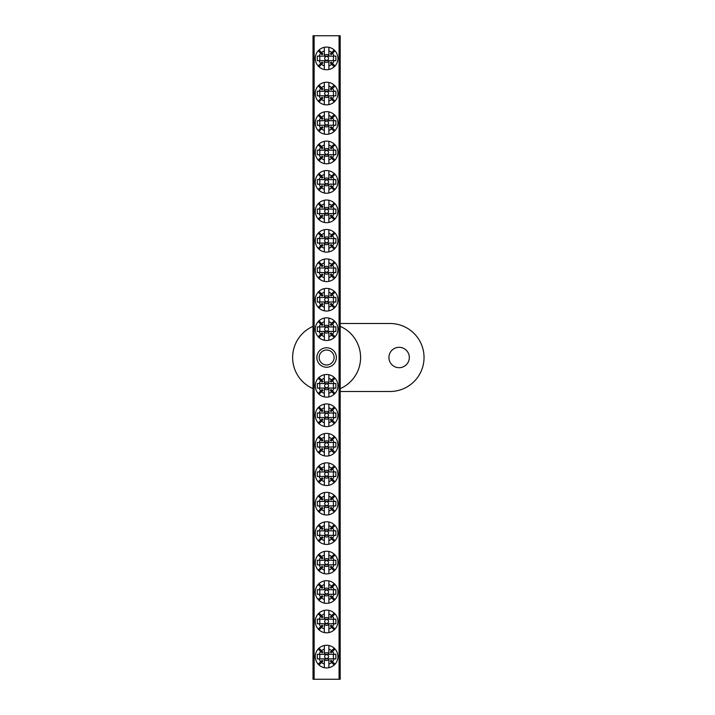 <?xml version="1.0" encoding="UTF-8"?>
<svg xmlns="http://www.w3.org/2000/svg" width="715" height="715" viewBox="0 0 715 715"><rect width="100%" height="100%" fill="white"/><g stroke="black" fill="none" stroke-linecap="round" stroke-linejoin="round"><path stroke-width="1.07" d="M399.113 347.302A10.198 10.198 0 0 0 388.924 357.5A10.198 10.198 0 0 0 399.113 367.698A10.198 10.198 0 0 0 409.311 357.5A10.198 10.198 0 0 0 399.113 347.302M340.206 388.647A33.989 33.989 0 0 0 340.206 326.353M340.206 391.489L390.05 391.489A33.989 33.989 0 0 0 424.04 357.5A33.989 33.989 0 0 0 390.05 323.511L340.206 323.511M313.018 326.353A33.989 33.989 0 0 0 313.018 388.647M326.612 367.242A9.742 9.742 0 0 1 316.87 357.5A9.742 9.742 0 0 1 326.612 347.758A9.742 9.742 0 0 1 336.354 357.5A9.742 9.742 0 0 1 326.612 367.242M326.612 350.019A7.481 7.481 0 0 0 319.131 357.5A7.481 7.481 0 0 0 326.612 364.981A7.481 7.481 0 0 0 334.084 357.5A7.481 7.481 0 0 0 326.612 350.019M339.071 679.25L339.071 35.75L340.206 35.75L340.206 679.25L313.018 679.25L313.018 35.75L314.144 35.75L314.144 679.25M339.071 35.75L314.144 35.75M326.612 387.762A1.939 1.939 0 0 1 324.664 385.823A1.939 1.939 0 0 1 326.612 383.884A1.939 1.939 0 0 1 328.551 385.823A1.939 1.939 0 0 1 326.612 387.762M331.689 391.704L334.209 394.224A11.333 11.333 0 0 1 328.873 396.923L328.873 393.25A7.767 7.767 0 0 0 331.689 391.704L330.312 390.327A5.827 5.827 0 0 0 331.108 389.523L332.493 390.899A7.767 7.767 0 0 0 334.039 388.093L317.335 388.093L317.335 383.553L334.039 383.553A7.767 7.767 0 0 0 332.493 380.746L331.108 382.123A5.827 5.827 0 0 0 330.312 381.318L331.689 379.942A7.767 7.767 0 0 0 328.873 378.396L328.873 374.723A11.333 11.333 0 0 0 318.211 378.226L320.731 380.746A7.767 7.767 0 0 0 319.176 383.553M328.873 393.25L328.873 388.978A3.888 3.888 0 0 1 324.342 388.978L324.342 393.25A7.767 7.767 0 0 1 321.536 391.704L319.006 394.224A11.333 11.333 0 0 0 324.342 396.923L324.342 393.25M334.209 394.224A11.333 11.333 0 0 0 334.209 377.422L331.689 379.942M328.873 396.923A11.333 11.333 0 0 1 324.342 396.923M318.211 378.226A11.333 11.333 0 0 0 319.006 394.224M328.873 378.396L328.873 382.668A3.888 3.888 0 0 0 324.342 382.668L324.342 378.396A7.767 7.767 0 0 0 321.536 379.942L322.912 381.318A5.827 5.827 0 0 0 322.108 382.123L320.731 380.746M319.176 388.093A7.767 7.767 0 0 0 320.731 390.899L318.211 393.42M334.039 383.553L335.88 383.553L335.88 388.093L334.039 388.093M335.013 393.42L332.493 390.899M332.493 380.746L335.013 378.226M324.342 378.396L324.342 374.723M334.209 377.422A11.333 11.333 0 0 0 328.873 374.723M321.536 379.942L319.006 377.422M320.731 390.899L322.108 389.523A5.827 5.827 0 0 0 322.912 390.327L321.536 391.704M319.811 383.553L319.811 388.093M333.405 388.093L333.405 383.553M326.612 331.117A1.939 1.939 0 0 1 324.664 329.177A1.939 1.939 0 0 1 326.612 327.238A1.939 1.939 0 0 1 328.551 329.177A1.939 1.939 0 0 1 326.612 331.117M331.689 335.058L334.209 337.578A11.333 11.333 0 0 1 328.873 340.277L328.873 336.604A7.767 7.767 0 0 0 331.689 335.058L330.312 333.682A5.827 5.827 0 0 0 331.108 332.877L332.493 334.254A7.767 7.767 0 0 0 334.039 331.447L317.335 331.447L317.335 326.907L334.039 326.907A7.767 7.767 0 0 0 332.493 324.101L331.108 325.477A5.827 5.827 0 0 0 330.312 324.673L331.689 323.296A7.767 7.767 0 0 0 328.873 321.75L328.873 318.077A11.333 11.333 0 0 0 318.211 321.58L320.731 324.101A7.767 7.767 0 0 0 319.176 326.907M328.873 336.604L328.873 332.332A3.888 3.888 0 0 1 324.342 332.332L324.342 336.604A7.767 7.767 0 0 1 321.536 335.058L319.006 337.578A11.333 11.333 0 0 0 324.342 340.277L324.342 336.604M334.209 337.578A11.333 11.333 0 0 0 334.209 320.776L331.689 323.296M328.873 340.277A11.333 11.333 0 0 1 324.342 340.277M318.211 321.58A11.333 11.333 0 0 0 319.006 337.578M328.873 321.75L328.873 326.022A3.888 3.888 0 0 0 324.342 326.022L324.342 321.75A7.767 7.767 0 0 0 321.536 323.296L322.912 324.673A5.827 5.827 0 0 0 322.108 325.477L320.731 324.101M319.176 331.447A7.767 7.767 0 0 0 320.731 334.254L318.211 336.774M334.039 326.907L335.88 326.907L335.88 331.447L334.039 331.447M335.013 336.774L332.493 334.254M332.493 324.101L335.013 321.58M324.342 321.75L324.342 318.077M334.209 320.776A11.333 11.333 0 0 0 328.873 318.077M321.536 323.296L319.006 320.776M320.731 334.254L322.108 332.877A5.827 5.827 0 0 0 322.912 333.682L321.536 335.058M319.811 326.907L319.811 331.447M333.405 331.447L333.405 326.907M326.612 658.533A1.939 1.939 0 0 1 324.664 656.593A1.939 1.939 0 0 1 326.612 654.645A1.939 1.939 0 0 1 328.551 656.593A1.939 1.939 0 0 1 326.612 658.533M331.689 662.474L334.209 664.995A11.333 11.333 0 0 1 328.873 667.694L328.873 664.021A7.767 7.767 0 0 0 331.689 662.474L330.312 661.089A5.827 5.827 0 0 0 331.108 660.294L332.493 661.67A7.767 7.767 0 0 0 334.039 658.855L317.335 658.855L317.335 654.323L334.039 654.323A7.767 7.767 0 0 0 332.493 651.517L331.108 652.893A5.827 5.827 0 0 0 330.312 652.089L331.689 650.713A7.767 7.767 0 0 0 328.873 649.157L328.873 645.493A11.333 11.333 0 0 0 318.211 648.988L320.731 651.517A7.767 7.767 0 0 0 319.176 654.323M328.873 664.021L328.873 659.748A3.888 3.888 0 0 1 324.342 659.748L324.342 664.021A7.767 7.767 0 0 1 321.536 662.474L319.006 664.995A11.333 11.333 0 0 0 324.342 667.694L324.342 664.021M334.209 664.995A11.333 11.333 0 0 0 334.209 648.192L331.689 650.713M328.873 667.694A11.333 11.333 0 0 1 324.342 667.694M318.211 648.988A11.333 11.333 0 0 0 319.006 664.995M328.873 649.157L328.873 653.439A3.888 3.888 0 0 0 324.342 653.439L324.342 649.157A7.767 7.767 0 0 0 321.536 650.713L322.912 652.089A5.827 5.827 0 0 0 322.108 652.893L320.731 651.517M319.176 658.855A7.767 7.767 0 0 0 320.731 661.67L318.211 664.19M334.039 654.323L335.88 654.323L335.88 658.855L334.039 658.855M335.013 664.19L332.493 661.67M332.493 651.517L335.013 648.988M324.342 649.157L324.342 645.493M334.209 648.192A11.333 11.333 0 0 0 328.873 645.493M321.536 650.713L319.006 648.192M320.731 661.67L322.108 660.294A5.827 5.827 0 0 0 322.912 661.089L321.536 662.474M319.811 654.323L319.811 658.855M333.405 658.855L333.405 654.323M326.612 60.355A1.939 1.939 0 0 1 324.664 58.407A1.939 1.939 0 0 1 326.612 56.467A1.939 1.939 0 0 1 328.551 58.407A1.939 1.939 0 0 1 326.612 60.355M331.689 64.287L334.209 66.808A11.333 11.333 0 0 1 328.873 69.507L328.873 65.843A7.767 7.767 0 0 0 331.689 64.287L330.312 62.911A5.827 5.827 0 0 0 331.108 62.107L332.493 63.483A7.767 7.767 0 0 0 334.039 60.677L317.335 60.677L317.335 56.145L334.039 56.145A7.767 7.767 0 0 0 332.493 53.33L331.108 54.706A5.827 5.827 0 0 0 330.312 53.911L331.689 52.526A7.767 7.767 0 0 0 328.873 50.98L328.873 47.306A11.333 11.333 0 0 0 318.211 50.81L320.731 53.33A7.767 7.767 0 0 0 319.176 56.145M328.873 65.843L328.873 61.562A3.888 3.888 0 0 1 324.342 61.562L324.342 65.843A7.767 7.767 0 0 1 321.536 64.287L319.006 66.808A11.333 11.333 0 0 0 324.342 69.507L324.342 65.843M334.209 66.808A11.333 11.333 0 0 0 334.209 50.005L331.689 52.526M328.873 69.507A11.333 11.333 0 0 1 324.342 69.507M318.211 50.81A11.333 11.333 0 0 0 319.006 66.808M328.873 50.98L328.873 55.252A3.888 3.888 0 0 0 324.342 55.252L324.342 50.98A7.767 7.767 0 0 0 321.536 52.526L322.912 53.911A5.827 5.827 0 0 0 322.108 54.706L320.731 53.33M319.176 60.677A7.767 7.767 0 0 0 320.731 63.483L318.211 66.012M334.039 56.145L335.88 56.145L335.88 60.677L334.039 60.677M335.013 66.012L332.493 63.483M332.493 53.33L335.013 50.81M324.342 50.98L324.342 47.306M334.209 50.005A11.333 11.333 0 0 0 328.873 47.306M321.536 52.526L319.006 50.005M320.731 63.483L322.108 62.107A5.827 5.827 0 0 0 322.912 62.911L321.536 64.287M319.811 56.145L319.811 60.677M333.405 60.677L333.405 56.145M326.612 417.22A1.939 1.939 0 0 1 324.664 415.281A1.939 1.939 0 0 1 326.612 413.333A1.939 1.939 0 0 1 328.551 415.281A1.939 1.939 0 0 1 326.612 417.22M331.689 421.162L334.209 423.682A11.333 11.333 0 0 1 328.873 426.381L328.873 422.708A7.767 7.767 0 0 0 331.689 421.162L330.312 419.776A5.827 5.827 0 0 0 331.108 418.981L332.493 420.357A7.767 7.767 0 0 0 334.039 417.542L317.335 417.542L317.335 413.011L334.039 413.011A7.767 7.767 0 0 0 332.493 410.204L331.108 411.581A5.827 5.827 0 0 0 330.312 410.776L331.689 409.4A7.767 7.767 0 0 0 328.873 407.845L328.873 404.181A11.333 11.333 0 0 0 318.211 407.675L320.731 410.204A7.767 7.767 0 0 0 319.176 413.011M328.873 422.708L328.873 418.436A3.888 3.888 0 0 1 324.342 418.436L324.342 422.708A7.767 7.767 0 0 1 321.536 421.162L319.006 423.682A11.333 11.333 0 0 0 324.342 426.381L324.342 422.708M334.209 423.682A11.333 11.333 0 0 0 334.209 406.88L331.689 409.4M328.873 426.381A11.333 11.333 0 0 1 324.342 426.381M318.211 407.675A11.333 11.333 0 0 0 319.006 423.682M328.873 407.845L328.873 412.126A3.888 3.888 0 0 0 324.342 412.126L324.342 407.845A7.767 7.767 0 0 0 321.536 409.4L322.912 410.776A5.827 5.827 0 0 0 322.108 411.581L320.731 410.204M319.176 417.542A7.767 7.767 0 0 0 320.731 420.357L318.211 422.878M334.039 413.011L335.88 413.011L335.88 417.542L334.039 417.542M335.013 422.878L332.493 420.357M332.493 410.204L335.013 407.675M324.342 407.845L324.342 404.181M334.209 406.88A11.333 11.333 0 0 0 328.873 404.181M321.536 409.4L319.006 406.88M320.731 420.357L322.108 418.981A5.827 5.827 0 0 0 322.912 419.776L321.536 421.162M319.811 413.011L319.811 417.542M333.405 417.542L333.405 413.011M326.612 301.667A1.939 1.939 0 0 1 324.664 299.719A1.939 1.939 0 0 1 326.612 297.78A1.939 1.939 0 0 1 328.551 299.719A1.939 1.939 0 0 1 326.612 301.667M331.689 305.6L334.209 308.12A11.333 11.333 0 0 1 328.873 310.819L328.873 307.155A7.767 7.767 0 0 0 331.689 305.6L330.312 304.224A5.827 5.827 0 0 0 331.108 303.419L332.493 304.796A7.767 7.767 0 0 0 334.039 301.989L317.335 301.989L317.335 297.458L334.039 297.458A7.767 7.767 0 0 0 332.493 294.643L331.108 296.019A5.827 5.827 0 0 0 330.312 295.224L331.689 293.838A7.767 7.767 0 0 0 328.873 292.292L328.873 288.619A11.333 11.333 0 0 0 318.211 292.122L320.731 294.643A7.767 7.767 0 0 0 319.176 297.458M328.873 307.155L328.873 302.874A3.888 3.888 0 0 1 324.342 302.874L324.342 307.155A7.767 7.767 0 0 1 321.536 305.6L319.006 308.12A11.333 11.333 0 0 0 324.342 310.819L324.342 307.155M334.209 308.12A11.333 11.333 0 0 0 334.209 291.318L331.689 293.838M328.873 310.819A11.333 11.333 0 0 1 324.342 310.819M318.211 292.122A11.333 11.333 0 0 0 319.006 308.12M328.873 292.292L328.873 296.564A3.888 3.888 0 0 0 324.342 296.564L324.342 292.292A7.767 7.767 0 0 0 321.536 293.838L322.912 295.224A5.827 5.827 0 0 0 322.108 296.019L320.731 294.643M319.176 301.989A7.767 7.767 0 0 0 320.731 304.796L318.211 307.325M334.039 297.458L335.88 297.458L335.88 301.989L334.039 301.989M335.013 307.325L332.493 304.796M332.493 294.643L335.013 292.122M324.342 292.292L324.342 288.619M334.209 291.318A11.333 11.333 0 0 0 328.873 288.619M321.536 293.838L319.006 291.318M320.731 304.796L322.108 303.419A5.827 5.827 0 0 0 322.912 304.224L321.536 305.6M319.811 297.458L319.811 301.989M333.405 301.989L333.405 297.458M326.612 446.678A1.939 1.939 0 0 1 324.664 444.739A1.939 1.939 0 0 1 326.612 442.791A1.939 1.939 0 0 1 328.551 444.739A1.939 1.939 0 0 1 326.612 446.678M331.689 450.611L334.209 453.14A11.333 11.333 0 0 1 328.873 455.839L328.873 452.166A7.767 7.767 0 0 0 331.689 450.611L330.312 449.235A5.827 5.827 0 0 0 331.108 448.439L332.493 449.815A7.767 7.767 0 0 0 334.039 447L317.335 447L317.335 442.469L334.039 442.469A7.767 7.767 0 0 0 332.493 439.654L331.108 441.039A5.827 5.827 0 0 0 330.312 440.234L331.689 438.858A7.767 7.767 0 0 0 328.873 437.303L328.873 433.639A11.333 11.333 0 0 0 318.211 437.133L320.731 439.654A7.767 7.767 0 0 0 319.176 442.469M328.873 452.166L328.873 447.894A3.888 3.888 0 0 1 324.342 447.894L324.342 452.166A7.767 7.767 0 0 1 321.536 450.611L319.006 453.14A11.333 11.333 0 0 0 324.342 455.839L324.342 452.166M334.209 453.14A11.333 11.333 0 0 0 334.209 436.338L331.689 438.858M328.873 455.839A11.333 11.333 0 0 1 324.342 455.839M318.211 437.133A11.333 11.333 0 0 0 319.006 453.14M328.873 437.303L328.873 441.584A3.888 3.888 0 0 0 324.342 441.584L324.342 437.303A7.767 7.767 0 0 0 321.536 438.858L322.912 440.234A5.827 5.827 0 0 0 322.108 441.039L320.731 439.654M319.176 447A7.767 7.767 0 0 0 320.731 449.815L318.211 452.336M334.039 442.469L335.88 442.469L335.88 447L334.039 447M335.013 452.336L332.493 449.815M332.493 439.654L335.013 437.133M324.342 437.303L324.342 433.639M334.209 436.338A11.333 11.333 0 0 0 328.873 433.639M321.536 438.858L319.006 436.338M320.731 449.815L322.108 448.439A5.827 5.827 0 0 0 322.912 449.235L321.536 450.611M319.811 442.469L319.811 447M333.405 447L333.405 442.469M326.612 272.209A1.939 1.939 0 0 1 324.664 270.261A1.939 1.939 0 0 1 326.612 268.322A1.939 1.939 0 0 1 328.551 270.261A1.939 1.939 0 0 1 326.612 272.209M331.689 276.142L334.209 278.662A11.333 11.333 0 0 1 328.873 281.361L328.873 277.697A7.767 7.767 0 0 0 331.689 276.142L330.312 274.766A5.827 5.827 0 0 0 331.108 273.961L332.493 275.346A7.767 7.767 0 0 0 334.039 272.531L317.335 272.531L317.335 268L334.039 268A7.767 7.767 0 0 0 332.493 265.185L331.108 266.561A5.827 5.827 0 0 0 330.312 265.766L331.689 264.389A7.767 7.767 0 0 0 328.873 262.834L328.873 259.161A11.333 11.333 0 0 0 318.211 262.664L320.731 265.185A7.767 7.767 0 0 0 319.176 268M328.873 277.697L328.873 273.416A3.888 3.888 0 0 1 324.342 273.416L324.342 277.697A7.767 7.767 0 0 1 321.536 276.142L319.006 278.662A11.333 11.333 0 0 0 324.342 281.361L324.342 277.697M334.209 278.662A11.333 11.333 0 0 0 334.209 261.86L331.689 264.389M328.873 281.361A11.333 11.333 0 0 1 324.342 281.361M318.211 262.664A11.333 11.333 0 0 0 319.006 278.662M328.873 262.834L328.873 267.106A3.888 3.888 0 0 0 324.342 267.106L324.342 262.834A7.767 7.767 0 0 0 321.536 264.389L322.912 265.766A5.827 5.827 0 0 0 322.108 266.561L320.731 265.185M319.176 272.531A7.767 7.767 0 0 0 320.731 275.346L318.211 277.867M334.039 268L335.88 268L335.88 272.531L334.039 272.531M335.013 277.867L332.493 275.346M332.493 265.185L335.013 262.664M324.342 262.834L324.342 259.161M334.209 261.86A11.333 11.333 0 0 0 328.873 259.161M321.536 264.389L319.006 261.86M320.731 275.346L322.108 273.961A5.827 5.827 0 0 0 322.912 274.766L321.536 276.142M319.811 268L319.811 272.531M333.405 272.531L333.405 268M326.612 476.136A1.939 1.939 0 0 1 324.664 474.188A1.939 1.939 0 0 1 326.612 472.249A1.939 1.939 0 0 1 328.551 474.188A1.939 1.939 0 0 1 326.612 476.136M331.689 480.069L334.209 482.589A11.333 11.333 0 0 1 328.873 485.288L328.873 481.624A7.767 7.767 0 0 0 331.689 480.069L330.312 478.693A5.827 5.827 0 0 0 331.108 477.888L332.493 479.273A7.767 7.767 0 0 0 334.039 476.458L317.335 476.458L317.335 471.927L334.039 471.927A7.767 7.767 0 0 0 332.493 469.112L331.108 470.488A5.827 5.827 0 0 0 330.312 469.692L331.689 468.316A7.767 7.767 0 0 0 328.873 466.761L328.873 463.088A11.333 11.333 0 0 0 318.211 466.591L320.731 469.112A7.767 7.767 0 0 0 319.176 471.927M328.873 481.624L328.873 477.343A3.888 3.888 0 0 1 324.342 477.343L324.342 481.624A7.767 7.767 0 0 1 321.536 480.069L319.006 482.589A11.333 11.333 0 0 0 324.342 485.288L324.342 481.624M334.209 482.589A11.333 11.333 0 0 0 334.209 465.787L331.689 468.316M328.873 485.288A11.333 11.333 0 0 1 324.342 485.288M318.211 466.591A11.333 11.333 0 0 0 319.006 482.589M328.873 466.761L328.873 471.033A3.888 3.888 0 0 0 324.342 471.033L324.342 466.761A7.767 7.767 0 0 0 321.536 468.316L322.912 469.692A5.827 5.827 0 0 0 322.108 470.488L320.731 469.112M319.176 476.458A7.767 7.767 0 0 0 320.731 479.273L318.211 481.794M334.039 471.927L335.88 471.927L335.88 476.458L334.039 476.458M335.013 481.794L332.493 479.273M332.493 469.112L335.013 466.591M324.342 466.761L324.342 463.088M334.209 465.787A11.333 11.333 0 0 0 328.873 463.088M321.536 468.316L319.006 465.787M320.731 479.273L322.108 477.888A5.827 5.827 0 0 0 322.912 478.693L321.536 480.069M319.811 471.927L319.811 476.458M333.405 476.458L333.405 471.927M326.612 505.585A1.939 1.939 0 0 1 324.664 503.646A1.939 1.939 0 0 1 326.612 501.707A1.939 1.939 0 0 1 328.551 503.646A1.939 1.939 0 0 1 326.612 505.585M331.689 509.527L334.209 512.047A11.333 11.333 0 0 1 328.873 514.746L328.873 511.082A7.767 7.767 0 0 0 331.689 509.527L330.312 508.15A5.827 5.827 0 0 0 331.108 507.346L332.493 508.723A7.767 7.767 0 0 0 334.039 505.916L317.335 505.916L317.335 501.385L334.039 501.385A7.767 7.767 0 0 0 332.493 498.57L331.108 499.946A5.827 5.827 0 0 0 330.312 499.15L331.689 497.765A7.767 7.767 0 0 0 328.873 496.219L328.873 492.546A11.333 11.333 0 0 0 318.211 496.049L320.731 498.57A7.767 7.767 0 0 0 319.176 501.385M328.873 511.082L328.873 506.801A3.888 3.888 0 0 1 324.342 506.801L324.342 511.082A7.767 7.767 0 0 1 321.536 509.527L319.006 512.047A11.333 11.333 0 0 0 324.342 514.746L324.342 511.082M334.209 512.047A11.333 11.333 0 0 0 334.209 495.245L331.689 497.765M328.873 514.746A11.333 11.333 0 0 1 324.342 514.746M318.211 496.049A11.333 11.333 0 0 0 319.006 512.047M328.873 496.219L328.873 500.491A3.888 3.888 0 0 0 324.342 500.491L324.342 496.219A7.767 7.767 0 0 0 321.536 497.765L322.912 499.15A5.827 5.827 0 0 0 322.108 499.946L320.731 498.57M319.176 505.916A7.767 7.767 0 0 0 320.731 508.723L318.211 511.252M334.039 501.385L335.88 501.385L335.88 505.916L334.039 505.916M335.013 511.252L332.493 508.723M332.493 498.57L335.013 496.049M324.342 496.219L324.342 492.546M334.209 495.245A11.333 11.333 0 0 0 328.873 492.546M321.536 497.765L319.006 495.245M320.731 508.723L322.108 507.346A5.827 5.827 0 0 0 322.912 508.15L321.536 509.527M319.811 501.385L319.811 505.916M333.405 505.916L333.405 501.385M326.612 242.751A1.939 1.939 0 0 1 324.664 240.812A1.939 1.939 0 0 1 326.612 238.864A1.939 1.939 0 0 1 328.551 240.812A1.939 1.939 0 0 1 326.612 242.751M331.689 246.684L334.209 249.213A11.333 11.333 0 0 1 328.873 251.912L328.873 248.239A7.767 7.767 0 0 0 331.689 246.684L330.312 245.308A5.827 5.827 0 0 0 331.108 244.512L332.493 245.889A7.767 7.767 0 0 0 334.039 243.073L317.335 243.073L317.335 238.542L334.039 238.542A7.767 7.767 0 0 0 332.493 235.727L331.108 237.112A5.827 5.827 0 0 0 330.312 236.308L331.689 234.931A7.767 7.767 0 0 0 328.873 233.376L328.873 229.712A11.333 11.333 0 0 0 318.211 233.206L320.731 235.727A7.767 7.767 0 0 0 319.176 238.542M328.873 248.239L328.873 243.967A3.888 3.888 0 0 1 324.342 243.967L324.342 248.239A7.767 7.767 0 0 1 321.536 246.684L319.006 249.213A11.333 11.333 0 0 0 324.342 251.912L324.342 248.239M334.209 249.213A11.333 11.333 0 0 0 334.209 232.411L331.689 234.931M328.873 251.912A11.333 11.333 0 0 1 324.342 251.912M318.211 233.206A11.333 11.333 0 0 0 319.006 249.213M328.873 233.376L328.873 237.657A3.888 3.888 0 0 0 324.342 237.657L324.342 233.376A7.767 7.767 0 0 0 321.536 234.931L322.912 236.308A5.827 5.827 0 0 0 322.108 237.112L320.731 235.727M319.176 243.073A7.767 7.767 0 0 0 320.731 245.889L318.211 248.409M334.039 238.542L335.88 238.542L335.88 243.073L334.039 243.073M335.013 248.409L332.493 245.889M332.493 235.727L335.013 233.206M324.342 233.376L324.342 229.712M334.209 232.411A11.333 11.333 0 0 0 328.873 229.712M321.536 234.931L319.006 232.411M320.731 245.889L322.108 244.512A5.827 5.827 0 0 0 322.912 245.308L321.536 246.684M319.811 238.542L319.811 243.073M333.405 243.073L333.405 238.542M326.612 213.293A1.939 1.939 0 0 1 324.664 211.354A1.939 1.939 0 0 1 326.612 209.415A1.939 1.939 0 0 1 328.551 211.354A1.939 1.939 0 0 1 326.612 213.293M331.689 217.235L334.209 219.755A11.333 11.333 0 0 1 328.873 222.454L328.873 218.781A7.767 7.767 0 0 0 331.689 217.235L330.312 215.85A5.827 5.827 0 0 0 331.108 215.054L332.493 216.43A7.767 7.767 0 0 0 334.039 213.615L317.335 213.615L317.335 209.084L334.039 209.084A7.767 7.767 0 0 0 332.493 206.278L331.108 207.654A5.827 5.827 0 0 0 330.312 206.85L331.689 205.473A7.767 7.767 0 0 0 328.873 203.918L328.873 200.254A11.333 11.333 0 0 0 318.211 203.748L320.731 206.278A7.767 7.767 0 0 0 319.176 209.084M328.873 218.781L328.873 214.509A3.888 3.888 0 0 1 324.342 214.509L324.342 218.781A7.767 7.767 0 0 1 321.536 217.235L319.006 219.755A11.333 11.333 0 0 0 324.342 222.454L324.342 218.781M334.209 219.755A11.333 11.333 0 0 0 334.209 202.953L331.689 205.473M328.873 222.454A11.333 11.333 0 0 1 324.342 222.454M318.211 203.748A11.333 11.333 0 0 0 319.006 219.755M328.873 203.918L328.873 208.199A3.888 3.888 0 0 0 324.342 208.199L324.342 203.918A7.767 7.767 0 0 0 321.536 205.473L322.912 206.85A5.827 5.827 0 0 0 322.108 207.654L320.731 206.278M319.176 213.615A7.767 7.767 0 0 0 320.731 216.43L318.211 218.951M334.039 209.084L335.88 209.084L335.88 213.615L334.039 213.615M335.013 218.951L332.493 216.43M332.493 206.278L335.013 203.748M324.342 203.918L324.342 200.254M334.209 202.953A11.333 11.333 0 0 0 328.873 200.254M321.536 205.473L319.006 202.953M320.731 216.43L322.108 215.054A5.827 5.827 0 0 0 322.912 215.85L321.536 217.235M319.811 209.084L319.811 213.615M333.405 213.615L333.405 209.084M326.612 535.043A1.939 1.939 0 0 1 324.664 533.104A1.939 1.939 0 0 1 326.612 531.165A1.939 1.939 0 0 1 328.551 533.104A1.939 1.939 0 0 1 326.612 535.043M331.689 538.985L334.209 541.505A11.333 11.333 0 0 1 328.873 544.204L328.873 540.531A7.767 7.767 0 0 0 331.689 538.985L330.312 537.6A5.827 5.827 0 0 0 331.108 536.804L332.493 538.181A7.767 7.767 0 0 0 334.039 535.365L317.335 535.365L317.335 530.834L334.039 530.834A7.767 7.767 0 0 0 332.493 528.028L331.108 529.404A5.827 5.827 0 0 0 330.312 528.6L331.689 527.223A7.767 7.767 0 0 0 328.873 525.668L328.873 522.004A11.333 11.333 0 0 0 318.211 525.498L320.731 528.028A7.767 7.767 0 0 0 319.176 530.834M328.873 540.531L328.873 536.259A3.888 3.888 0 0 1 324.342 536.259L324.342 540.531A7.767 7.767 0 0 1 321.536 538.985L319.006 541.505A11.333 11.333 0 0 0 324.342 544.204L324.342 540.531M334.209 541.505A11.333 11.333 0 0 0 334.209 524.703L331.689 527.223M328.873 544.204A11.333 11.333 0 0 1 324.342 544.204M318.211 525.498A11.333 11.333 0 0 0 319.006 541.505M328.873 525.668L328.873 529.949A3.888 3.888 0 0 0 324.342 529.949L324.342 525.668A7.767 7.767 0 0 0 321.536 527.223L322.912 528.6A5.827 5.827 0 0 0 322.108 529.404L320.731 528.028M319.176 535.365A7.767 7.767 0 0 0 320.731 538.181L318.211 540.701M334.039 530.834L335.88 530.834L335.88 535.365L334.039 535.365M335.013 540.701L332.493 538.181M332.493 528.028L335.013 525.498M324.342 525.668L324.342 522.004M334.209 524.703A11.333 11.333 0 0 0 328.873 522.004M321.536 527.223L319.006 524.703M320.731 538.181L322.108 536.804A5.827 5.827 0 0 0 322.912 537.6L321.536 538.985M319.811 530.834L319.811 535.365M333.405 535.365L333.405 530.834M326.612 183.835A1.939 1.939 0 0 1 324.664 181.896A1.939 1.939 0 0 1 326.612 179.957A1.939 1.939 0 0 1 328.551 181.896A1.939 1.939 0 0 1 326.612 183.835M331.689 187.777L334.209 190.297A11.333 11.333 0 0 1 328.873 192.996L328.873 189.332A7.767 7.767 0 0 0 331.689 187.777L330.312 186.401A5.827 5.827 0 0 0 331.108 185.596L332.493 186.972A7.767 7.767 0 0 0 334.039 184.166L317.335 184.166L317.335 179.635L334.039 179.635A7.767 7.767 0 0 0 332.493 176.82L331.108 178.196A5.827 5.827 0 0 0 330.312 177.4L331.689 176.015A7.767 7.767 0 0 0 328.873 174.469L328.873 170.796A11.333 11.333 0 0 0 318.211 174.299L320.731 176.82A7.767 7.767 0 0 0 319.176 179.635M328.873 189.332L328.873 185.051A3.888 3.888 0 0 1 324.342 185.051L324.342 189.332A7.767 7.767 0 0 1 321.536 187.777L319.006 190.297A11.333 11.333 0 0 0 324.342 192.996L324.342 189.332M334.209 190.297A11.333 11.333 0 0 0 334.209 173.495L331.689 176.015M328.873 192.996A11.333 11.333 0 0 1 324.342 192.996M318.211 174.299A11.333 11.333 0 0 0 319.006 190.297M328.873 174.469L328.873 178.741A3.888 3.888 0 0 0 324.342 178.741L324.342 174.469A7.767 7.767 0 0 0 321.536 176.015L322.912 177.4A5.827 5.827 0 0 0 322.108 178.196L320.731 176.82M319.176 184.166A7.767 7.767 0 0 0 320.731 186.972L318.211 189.502M334.039 179.635L335.88 179.635L335.88 184.166L334.039 184.166M335.013 189.502L332.493 186.972M332.493 176.82L335.013 174.299M324.342 174.469L324.342 170.796M334.209 173.495A11.333 11.333 0 0 0 328.873 170.796M321.536 176.015L319.006 173.495M320.731 186.972L322.108 185.596A5.827 5.827 0 0 0 322.912 186.401L321.536 187.777M319.811 179.635L319.811 184.166M333.405 184.166L333.405 179.635M326.612 564.501A1.939 1.939 0 0 1 324.664 562.562A1.939 1.939 0 0 1 326.612 560.614A1.939 1.939 0 0 1 328.551 562.562A1.939 1.939 0 0 1 326.612 564.501M331.689 568.434L334.209 570.963A11.333 11.333 0 0 1 328.873 573.662L328.873 569.989A7.767 7.767 0 0 0 331.689 568.434L330.312 567.058A5.827 5.827 0 0 0 331.108 566.262L332.493 567.639A7.767 7.767 0 0 0 334.039 564.823L317.335 564.823L317.335 560.292L334.039 560.292A7.767 7.767 0 0 0 332.493 557.477L331.108 558.862A5.827 5.827 0 0 0 330.312 558.058L331.689 556.681A7.767 7.767 0 0 0 328.873 555.126L328.873 551.462A11.333 11.333 0 0 0 318.211 554.956L320.731 557.477A7.767 7.767 0 0 0 319.176 560.292M328.873 569.989L328.873 565.717A3.888 3.888 0 0 1 324.342 565.717L324.342 569.989A7.767 7.767 0 0 1 321.536 568.434L319.006 570.963A11.333 11.333 0 0 0 324.342 573.662L324.342 569.989M334.209 570.963A11.333 11.333 0 0 0 334.209 554.161L331.689 556.681M328.873 573.662A11.333 11.333 0 0 1 324.342 573.662M318.211 554.956A11.333 11.333 0 0 0 319.006 570.963M328.873 555.126L328.873 559.407A3.888 3.888 0 0 0 324.342 559.407L324.342 555.126A7.767 7.767 0 0 0 321.536 556.681L322.912 558.058A5.827 5.827 0 0 0 322.108 558.862L320.731 557.477M319.176 564.823A7.767 7.767 0 0 0 320.731 567.639L318.211 570.159M334.039 560.292L335.88 560.292L335.88 564.823L334.039 564.823M335.013 570.159L332.493 567.639M332.493 557.477L335.013 554.956M324.342 555.126L324.342 551.462M334.209 554.161A11.333 11.333 0 0 0 328.873 551.462M321.536 556.681L319.006 554.161M320.731 567.639L322.108 566.262A5.827 5.827 0 0 0 322.912 567.058L321.536 568.434M319.811 560.292L319.811 564.823M333.405 564.823L333.405 560.292M326.612 154.386A1.939 1.939 0 0 1 324.664 152.438A1.939 1.939 0 0 1 326.612 150.499A1.939 1.939 0 0 1 328.551 152.438A1.939 1.939 0 0 1 326.612 154.386M331.689 158.319L334.209 160.839A11.333 11.333 0 0 1 328.873 163.538L328.873 159.874A7.767 7.767 0 0 0 331.689 158.319L330.312 156.942A5.827 5.827 0 0 0 331.108 156.138L332.493 157.523A7.767 7.767 0 0 0 334.039 154.708L317.335 154.708L317.335 150.177L334.039 150.177A7.767 7.767 0 0 0 332.493 147.362L331.108 148.738A5.827 5.827 0 0 0 330.312 147.942L331.689 146.566A7.767 7.767 0 0 0 328.873 145.011L328.873 141.338A11.333 11.333 0 0 0 318.211 144.841L320.731 147.362A7.767 7.767 0 0 0 319.176 150.177M328.873 159.874L328.873 155.593A3.888 3.888 0 0 1 324.342 155.593L324.342 159.874A7.767 7.767 0 0 1 321.536 158.319L319.006 160.839A11.333 11.333 0 0 0 324.342 163.538L324.342 159.874M334.209 160.839A11.333 11.333 0 0 0 334.209 144.037L331.689 146.566M328.873 163.538A11.333 11.333 0 0 1 324.342 163.538M318.211 144.841A11.333 11.333 0 0 0 319.006 160.839M328.873 145.011L328.873 149.283A3.888 3.888 0 0 0 324.342 149.283L324.342 145.011A7.767 7.767 0 0 0 321.536 146.566L322.912 147.942A5.827 5.827 0 0 0 322.108 148.738L320.731 147.362M319.176 154.708A7.767 7.767 0 0 0 320.731 157.523L318.211 160.044M334.039 150.177L335.88 150.177L335.88 154.708L334.039 154.708M335.013 160.044L332.493 157.523M332.493 147.362L335.013 144.841M324.342 145.011L324.342 141.338M334.209 144.037A11.333 11.333 0 0 0 328.873 141.338M321.536 146.566L319.006 144.037M320.731 157.523L322.108 156.138A5.827 5.827 0 0 0 322.912 156.942L321.536 158.319M319.811 150.177L319.811 154.708M333.405 154.708L333.405 150.177M326.612 593.959A1.939 1.939 0 0 1 324.664 592.011A1.939 1.939 0 0 1 326.612 590.072A1.939 1.939 0 0 1 328.551 592.011A1.939 1.939 0 0 1 326.612 593.959M331.689 597.892L334.209 600.412A11.333 11.333 0 0 1 328.873 603.111L328.873 599.447A7.767 7.767 0 0 0 331.689 597.892L330.312 596.516A5.827 5.827 0 0 0 331.108 595.711L332.493 597.097A7.767 7.767 0 0 0 334.039 594.281L317.335 594.281L317.335 589.75L334.039 589.75A7.767 7.767 0 0 0 332.493 586.935L331.108 588.311A5.827 5.827 0 0 0 330.312 587.516L331.689 586.139A7.767 7.767 0 0 0 328.873 584.584L328.873 580.911A11.333 11.333 0 0 0 318.211 584.414L320.731 586.935A7.767 7.767 0 0 0 319.176 589.75M328.873 599.447L328.873 595.166A3.888 3.888 0 0 1 324.342 595.166L324.342 599.447A7.767 7.767 0 0 1 321.536 597.892L319.006 600.412A11.333 11.333 0 0 0 324.342 603.111L324.342 599.447M334.209 600.412A11.333 11.333 0 0 0 334.209 583.61L331.689 586.139M328.873 603.111A11.333 11.333 0 0 1 324.342 603.111M318.211 584.414A11.333 11.333 0 0 0 319.006 600.412M328.873 584.584L328.873 588.856A3.888 3.888 0 0 0 324.342 588.856L324.342 584.584A7.767 7.767 0 0 0 321.536 586.139L322.912 587.516A5.827 5.827 0 0 0 322.108 588.311L320.731 586.935M319.176 594.281A7.767 7.767 0 0 0 320.731 597.097L318.211 599.617M334.039 589.75L335.88 589.75L335.88 594.281L334.039 594.281M335.013 599.617L332.493 597.097M332.493 586.935L335.013 584.414M324.342 584.584L324.342 580.911M334.209 583.61A11.333 11.333 0 0 0 328.873 580.911M321.536 586.139L319.006 583.61M320.731 597.097L322.108 595.711A5.827 5.827 0 0 0 322.912 596.516L321.536 597.892M319.811 589.75L319.811 594.281M333.405 594.281L333.405 589.75M326.612 124.928A1.939 1.939 0 0 1 324.664 122.989A1.939 1.939 0 0 1 326.612 121.041A1.939 1.939 0 0 1 328.551 122.989A1.939 1.939 0 0 1 326.612 124.928M331.689 128.861L334.209 131.39A11.333 11.333 0 0 1 328.873 134.089L328.873 130.416A7.767 7.767 0 0 0 331.689 128.861L330.312 127.484A5.827 5.827 0 0 0 331.108 126.689L332.493 128.065A7.767 7.767 0 0 0 334.039 125.25L317.335 125.25L317.335 120.719L334.039 120.719A7.767 7.767 0 0 0 332.493 117.903L331.108 119.289A5.827 5.827 0 0 0 330.312 118.484L331.689 117.108A7.767 7.767 0 0 0 328.873 115.553L328.873 111.889A11.333 11.333 0 0 0 318.211 115.383L320.731 117.903A7.767 7.767 0 0 0 319.176 120.719M328.873 130.416L328.873 126.144A3.888 3.888 0 0 1 324.342 126.144L324.342 130.416A7.767 7.767 0 0 1 321.536 128.861L319.006 131.39A11.333 11.333 0 0 0 324.342 134.089L324.342 130.416M334.209 131.39A11.333 11.333 0 0 0 334.209 114.588L331.689 117.108M328.873 134.089A11.333 11.333 0 0 1 324.342 134.089M318.211 115.383A11.333 11.333 0 0 0 319.006 131.39M328.873 115.553L328.873 119.834A3.888 3.888 0 0 0 324.342 119.834L324.342 115.553A7.767 7.767 0 0 0 321.536 117.108L322.912 118.484A5.827 5.827 0 0 0 322.108 119.289L320.731 117.903M319.176 125.25A7.767 7.767 0 0 0 320.731 128.065L318.211 130.586M334.039 120.719L335.88 120.719L335.88 125.25L334.039 125.25M335.013 130.586L332.493 128.065M332.493 117.903L335.013 115.383M324.342 115.553L324.342 111.889M334.209 114.588A11.333 11.333 0 0 0 328.873 111.889M321.536 117.108L319.006 114.588M320.731 128.065L322.108 126.689A5.827 5.827 0 0 0 322.912 127.484L321.536 128.861M319.811 120.719L319.811 125.25M333.405 125.25L333.405 120.719M326.612 623.417A1.939 1.939 0 0 1 324.664 621.469A1.939 1.939 0 0 1 326.612 619.53A1.939 1.939 0 0 1 328.551 621.469A1.939 1.939 0 0 1 326.612 623.417M331.689 627.35L334.209 629.87A11.333 11.333 0 0 1 328.873 632.569L328.873 628.905A7.767 7.767 0 0 0 331.689 627.35L330.312 625.974A5.827 5.827 0 0 0 331.108 625.169L332.493 626.546A7.767 7.767 0 0 0 334.039 623.739L317.335 623.739L317.335 619.208L334.039 619.208A7.767 7.767 0 0 0 332.493 616.393L331.108 617.769A5.827 5.827 0 0 0 330.312 616.974L331.689 615.588A7.767 7.767 0 0 0 328.873 614.042L328.873 610.369A11.333 11.333 0 0 0 318.211 613.872L320.731 616.393A7.767 7.767 0 0 0 319.176 619.208M328.873 628.905L328.873 624.624A3.888 3.888 0 0 1 324.342 624.624L324.342 628.905A7.767 7.767 0 0 1 321.536 627.35L319.006 629.87A11.333 11.333 0 0 0 324.342 632.569L324.342 628.905M334.209 629.87A11.333 11.333 0 0 0 334.209 613.068L331.689 615.588M328.873 632.569A11.333 11.333 0 0 1 324.342 632.569M318.211 613.872A11.333 11.333 0 0 0 319.006 629.87M328.873 614.042L328.873 618.314A3.888 3.888 0 0 0 324.342 618.314L324.342 614.042A7.767 7.767 0 0 0 321.536 615.588L322.912 616.974A5.827 5.827 0 0 0 322.108 617.769L320.731 616.393M319.176 623.739A7.767 7.767 0 0 0 320.731 626.546L318.211 629.075M334.039 619.208L335.88 619.208L335.88 623.739L334.039 623.739M335.013 629.075L332.493 626.546M332.493 616.393L335.013 613.872M324.342 614.042L324.342 610.369M334.209 613.068A11.333 11.333 0 0 0 328.873 610.369M321.536 615.588L319.006 613.068M320.731 626.546L322.108 625.169A5.827 5.827 0 0 0 322.912 625.974L321.536 627.35M319.811 619.208L319.811 623.739M333.405 623.739L333.405 619.208M326.612 95.47A1.939 1.939 0 0 1 324.664 93.531A1.939 1.939 0 0 1 326.612 91.583A1.939 1.939 0 0 1 328.551 93.531A1.939 1.939 0 0 1 326.612 95.47M331.689 99.412L334.209 101.932A11.333 11.333 0 0 1 328.873 104.631L328.873 100.958A7.767 7.767 0 0 0 331.689 99.412L330.312 98.027A5.827 5.827 0 0 0 331.108 97.231L332.493 98.607A7.767 7.767 0 0 0 334.039 95.792L317.335 95.792L317.335 91.261L334.039 91.261A7.767 7.767 0 0 0 332.493 88.454L331.108 89.831A5.827 5.827 0 0 0 330.312 89.026L331.689 87.65A7.767 7.767 0 0 0 328.873 86.095L328.873 82.431A11.333 11.333 0 0 0 318.211 85.925L320.731 88.454A7.767 7.767 0 0 0 319.176 91.261M328.873 100.958L328.873 96.686A3.888 3.888 0 0 1 324.342 96.686L324.342 100.958A7.767 7.767 0 0 1 321.536 99.412L319.006 101.932A11.333 11.333 0 0 0 324.342 104.631L324.342 100.958M334.209 101.932A11.333 11.333 0 0 0 334.209 85.13L331.689 87.65M328.873 104.631A11.333 11.333 0 0 1 324.342 104.631M318.211 85.925A11.333 11.333 0 0 0 319.006 101.932M328.873 86.095L328.873 90.376A3.888 3.888 0 0 0 324.342 90.376L324.342 86.095A7.767 7.767 0 0 0 321.536 87.65L322.912 89.026A5.827 5.827 0 0 0 322.108 89.831L320.731 88.454M319.176 95.792A7.767 7.767 0 0 0 320.731 98.607L318.211 101.128M334.039 91.261L335.88 91.261L335.88 95.792L334.039 95.792M335.013 101.128L332.493 98.607M332.493 88.454L335.013 85.925M324.342 86.095L324.342 82.431M334.209 85.13A11.333 11.333 0 0 0 328.873 82.431M321.536 87.65L319.006 85.13M320.731 98.607L322.108 97.231A5.827 5.827 0 0 0 322.912 98.027L321.536 99.412M319.811 91.261L319.811 95.792M333.405 95.792L333.405 91.261"/></g></svg>
